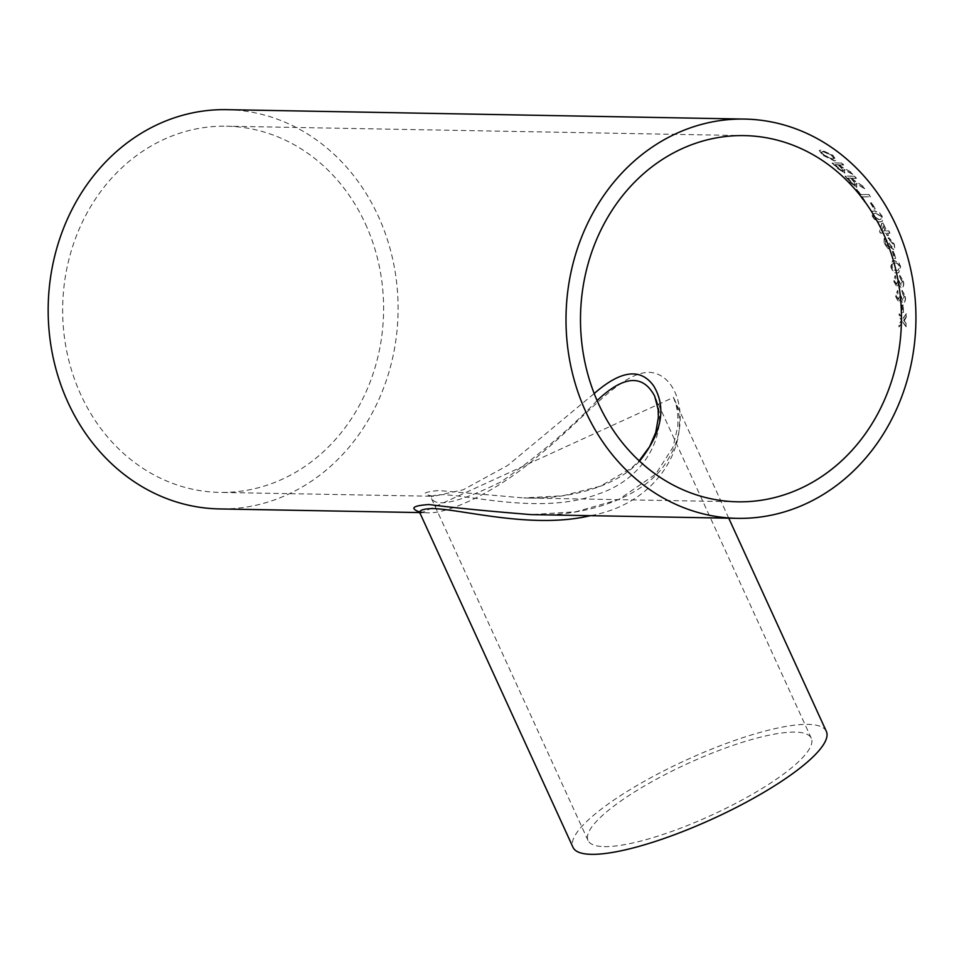 <?xml version="1.0" encoding="UTF-8"?>
<svg xmlns="http://www.w3.org/2000/svg" width="964" height="964" viewBox="0 0 964 964"><rect width="100%" height="100%" fill="white"/><g stroke="black" fill="none" stroke-linecap="round" stroke-linejoin="round"><path stroke-width="0.72" stroke-dasharray="4.82 3.62" d="M365.428 223.889A183.124 160.47 -89 0 1 219.792 492.399A183.124 160.47 -89 0 1 62.684 306.383A183.124 160.47 -89 0 1 226.456 126.2A183.124 160.47 -89 0 1 365.428 223.889M639.554 461.202C615.056 488.158 565.844 499.617 523.693 497.93L438.668 490.543C422.425 492.146 420.774 494.05 433.728 496.291L463.25 489.748L507.679 465.455L594.186 393.553M737.629 501.81L523.693 497.93L562.831 495.761L600.343 486.205L631.468 468.094L639.132 460.804M887.591 233.107A199.668 174.954 -89 0 1 888.519 235.421L887.29 235.397A199.668 174.954 -89 0 0 886.362 233.095L880.481 232.987A199.668 174.954 -89 0 0 879.807 231.372L881.964 223.106L883.193 223.13A199.668 174.954 -89 0 1 884.229 225.371A199.668 174.954 -89 0 1 886.627 230.818L888.953 230.866A199.668 174.954 -89 0 1 889.917 233.155L887.35 233.24A199.367 174.689 -89 0 1 888.278 235.541L888.519 235.421M226.757 109.667A199.668 174.954 -89 0 1 378.286 216.177A199.668 174.954 -89 0 1 219.491 508.932M902.099 305.034A199.668 174.954 -89 0 1 902.388 312.408L903.485 312.42A199.668 174.954 -89 0 0 903.208 305.058L901.834 305.058A199.367 174.689 -89 0 1 902.123 312.408L902.388 312.408M902.328 292.911L904.413 296.635L902.834 300.491L900.725 295.129L899.653 295.37L898.556 299.406L896.93 296.37L898.062 293.08L897.665 290.562L895.821 296.273L898.448 301.961L900.135 299.298L903.027 303.021C904.895 302.66 905.726 300.503 905.509 296.563L902.159 290.393L902.075 292.948L904.16 296.671L902.581 300.515L900.472 295.165L899.388 295.394L898.303 299.43L896.677 296.406L897.809 293.116L897.4 290.598L895.556 296.31L898.448 301.961L900.4 299.274L902.762 303.045C904.63 302.684 905.461 300.527 905.256 296.599L901.906 290.429L902.075 292.948M900.171 277.861L902.509 281.548L901.195 285.356L898.725 280.054L897.665 280.283L896.845 284.284L895.014 281.283L895.93 278.03L895.351 275.547L893.893 281.187L896.894 286.838L898.412 284.199L901.545 287.875C903.389 287.501 904.075 285.368 903.593 281.476L899.846 275.379L899.918 277.921L902.256 281.596L900.93 285.404L898.46 280.102L897.4 280.343L896.58 284.332L894.761 281.331L895.677 278.09L895.098 275.608L893.64 281.235L896.894 286.838L898.677 284.151L901.292 287.911C903.135 287.549 903.81 285.416 903.34 281.524L899.581 275.439L899.918 277.921M891.037 266.606C892.628 271.306 894.688 273.39 897.219 272.86L898.737 272.704L900.725 266.775L898.773 262.497L894.375 260.581L892.58 260.81L890.784 266.679C892.375 271.378 894.435 273.463 896.966 272.92L898.484 272.776L900.472 266.859L898.52 262.582L894.122 260.666L892.327 260.895L890.784 266.679M892.556 251.411A199.668 174.954 -89 0 1 894.592 258.4L895.689 258.424A199.668 174.954 -89 0 0 893.664 251.435L892.315 251.508A199.367 174.689 -89 0 1 894.339 258.497L894.592 258.4M884.868 238.349L884.121 238.566L884.084 243.543L888.29 248.833L889.507 246.013L893.688 249.411L892.857 249.616C894.604 249.302 894.905 247.35 893.773 243.747L888.061 237.975L888.941 237.734L887.796 241.145L884.868 238.349L884.325 243.434L888.29 248.833L889.254 246.121L893.098 249.519C894.845 249.206 895.158 247.242 894.026 243.639L888.941 237.734L887.555 241.265L884.868 238.349M872.565 216.153C875.24 220.346 877.77 222.214 880.168 221.756L882.422 221.298L882.253 216.322L879.313 212.526L874.505 210.827L872.155 211.333L872.336 216.298C875.011 220.491 877.541 222.359 879.939 221.901L882.205 221.443L882.024 216.478L879.096 212.683L874.288 210.983L871.938 211.49L872.336 216.298M870.588 202.826A199.668 174.954 -89 0 1 874.215 208.923L875.312 208.947A199.668 174.954 -89 0 0 871.697 202.85L870.384 203.006A199.367 174.689 -89 0 1 873.999 209.08L874.215 208.923M862.105 196.608A199.668 174.954 -89 0 1 865.419 201.717L864.31 201.693A199.668 174.954 -89 0 0 855.996 189.462L857.104 189.486A199.668 174.954 -89 0 1 860.611 194.403L869.07 194.559A199.668 174.954 -89 0 1 870.564 196.764L861.9 196.789A199.367 174.689 -89 0 1 865.202 201.886L865.419 201.717M852.14 178.111A199.668 174.954 -89 0 1 853.887 180.16L862.913 186.136A199.668 174.954 -89 0 1 864.744 188.558L856.345 183.329L856.839 187.197L857.586 186.968L856.647 187.39L850.381 182.208A199.668 174.954 -89 0 0 845.139 176.038L854.707 176.219A199.668 174.954 -89 0 1 856.43 178.195L851.959 178.316A199.367 174.689 -89 0 1 853.694 180.376L853.887 180.16M839.379 164.711A199.668 174.954 -89 0 1 841.295 166.555L850.814 171.966A199.668 174.954 -89 0 1 852.851 174.159L844.03 169.411L844.838 172.918L845.597 172.677L844.657 173.134L837.969 168.387A199.668 174.954 -89 0 0 832.221 162.856L841.777 163.024A199.668 174.954 -89 0 1 843.669 164.796L839.21 164.94A199.367 174.689 -89 0 1 841.126 166.784L841.295 166.555M823.063 155.047L834.571 160.735L836.246 160.181L832.86 155.228L821.244 149.902L819.448 150.432L822.907 155.3L834.414 160.964L836.089 160.422L832.703 155.469L821.099 150.155L819.304 150.685L822.907 155.3M904.304 320.807L906.365 316.794A199.668 174.954 -89 0 0 906.329 313.746L902.87 318.771L899.352 313.878A199.668 174.954 -89 0 1 899.376 316.927L901.774 320.313L899.292 323.796A199.668 174.954 -89 0 1 899.183 326.832L902.822 321.819L906.184 326.724A199.668 174.954 -89 0 0 906.281 323.675L903.931 320.277M420.123 513.438L673.462 397.433L676.138 404.976L677.752 413.749L677.933 425.811L672.98 447.236L655.641 474.216L618.322 499.738L575.833 511.751L530.766 514.595C585.256 517.62 648.049 496.701 668.582 458.454C691.537 421.099 678.029 373.839 649.399 372.333C620.057 372.2 584.473 418.653 538.683 455.55C494.894 493.472 445.32 515.077 426.076 512.691L419.039 511.848M597.077 400.59C569.82 429.137 537.695 456.285 500.714 482.036C459.671 502.208 436.572 507.654 431.426 498.388C430.245 496.05 434.137 494.809 443.127 494.665C473.336 495.858 543.804 514.39 597.282 494.363C651.507 476.891 669.052 424.558 654.689 396.18M604.271 846.621A122.777 28.426 -24.6 0 0 736.086 803.169A122.777 28.426 -24.6 0 0 811.302 738.243A122.777 28.426 -24.6 0 0 687.838 763.512A122.777 28.426 -24.6 0 0 588.04 840.463A122.777 28.426 -24.6 0 0 604.271 846.621M673.462 397.433L673.462 397.445C693.176 434.366 664.172 502.63 590.354 515.68M826.341 731.363A139.31 32.258 -24.6 0 0 686.248 760.03A139.31 32.258 -24.6 0 0 573.014 847.344M904.039 320.807L906.281 323.675M906.015 323.663A199.367 174.689 -89 0 1 905.919 326.712L906.184 326.724M906.329 313.746L902.605 318.771L899.087 313.878A199.367 174.689 -89 0 1 899.111 316.927L901.521 320.313L899.026 323.784A199.367 174.689 -89 0 1 898.918 326.82L902.822 321.819M902.569 321.819L905.919 326.712M906.076 313.758A199.367 174.689 -89 0 1 906.1 316.794L906.365 316.794M903.666 320.265L906.1 316.794M823.172 151.673L831.595 155.445L833.92 158.843L832.462 159.265L824.015 155.325L821.521 152.095L823.316 151.42L831.739 155.192L834.077 158.602L832.631 159.024L824.172 155.083L821.665 151.842L823.316 151.42M850.814 171.966L842.247 167.459M842.078 167.688L841.126 166.784M850.634 172.182A199.367 174.689 -89 0 1 852.67 174.376L852.851 174.159M841.777 163.024L832.053 163.085A199.367 174.689 -89 0 1 837.8 168.616L844.657 173.134L843.849 169.628L852.67 174.376M841.62 163.253A199.367 174.689 -89 0 1 843.5 165.025L843.669 164.796M839.21 164.94L843.5 165.025M838.969 168.7A199.367 174.689 -89 0 0 835.041 164.868L838.114 164.928A199.367 174.689 -89 0 1 841.632 168.363L842.898 171.231L838.969 168.7L843.38 171.074L841.632 168.363M835.041 164.868L835.21 164.639A199.668 174.954 -89 0 1 839.138 168.483M838.114 164.928L838.282 164.699A199.668 174.954 -89 0 1 841.813 168.146M835.21 164.639L838.282 164.699M862.913 186.136L854.755 181.16M854.574 181.365L853.694 180.376M862.72 186.329A199.367 174.689 -89 0 1 864.551 188.751L864.744 188.558M854.707 176.219L844.958 176.255A199.367 174.689 -89 0 1 850.188 182.413L856.647 187.39L856.153 183.522L864.551 188.751M854.514 176.424A199.367 174.689 -89 0 1 856.249 178.4L856.43 178.195M851.959 178.316L856.249 178.4M851.357 182.509A199.367 174.689 -89 0 0 847.79 178.244L850.851 178.304A199.367 174.689 -89 0 1 854.056 182.124L855.056 185.305L851.357 182.509L855.514 185.148L854.056 182.124M847.79 178.244L847.971 178.039A199.668 174.954 -89 0 1 851.549 182.304M850.851 178.304L851.043 178.087A199.668 174.954 -89 0 1 854.249 181.919M847.971 178.039L851.043 178.087M857.104 189.486L855.791 189.655A199.367 174.689 -89 0 1 864.093 201.862L864.31 201.693M864.093 201.862L865.202 201.886M856.9 189.679A199.367 174.689 -89 0 1 860.406 194.595L860.611 194.403M860.406 194.595L869.07 194.559M868.865 194.74A199.367 174.689 -89 0 1 870.359 196.945L870.564 196.764M861.9 196.789L870.359 196.945M870.384 203.006L871.697 202.85M871.48 203.018A199.367 174.689 -89 0 1 875.095 209.104L875.312 208.947M873.999 209.08L875.095 209.104M875.457 213.14L880.915 216.454L880.988 219.31L878.855 219.684L873.432 216.298L872.902 214.056L875.686 212.984L881.144 216.31L881.216 219.165L879.072 219.539L873.661 216.141L872.902 214.056L875.686 212.984M883.193 223.13L881.735 223.25L879.578 231.505A199.367 174.689 -89 0 1 880.24 233.107L886.121 233.216A199.367 174.689 -89 0 1 887.049 235.517L887.29 235.397M887.049 235.517L888.278 235.541M882.952 223.274A199.367 174.689 -89 0 1 886.398 230.95L886.627 230.818M886.398 230.95L888.953 230.866M888.724 230.986A199.367 174.689 -89 0 1 889.676 233.276L889.917 233.155M887.35 233.24L889.676 233.276M885.169 230.926L881.723 230.866L883.012 226.022A199.367 174.689 -89 0 1 885.169 230.926L881.964 230.733L883.241 225.877A199.668 174.954 -89 0 1 885.398 230.794M889.555 240.181L892.676 243.747L892.062 247.242L888.977 243.615L889.555 240.181L892.929 243.639L892.303 247.133L889.218 243.494L889.555 240.181M885.506 240.807L887.904 243.663L887.543 246.459L885.193 243.591L885.506 240.807L888.145 243.555L887.784 246.35L885.446 243.482L885.506 240.807M892.315 251.508L893.664 251.435M893.411 251.532A199.367 174.689 -89 0 1 895.436 258.509L895.689 258.424M894.339 258.497L895.436 258.509M894.749 263.1C896.52 262.533 898.05 263.787 899.364 266.835L898.099 270.282L896.448 270.462C894.676 271.017 893.158 269.751 891.881 266.679L891.929 264.148L895.002 263.015C896.761 262.449 898.303 263.702 899.617 266.763L898.352 270.209L896.701 270.39C894.929 270.944 893.411 269.679 892.134 266.594L892.182 264.064L895.002 263.015M901.834 305.058L903.208 305.058M902.943 305.082A199.367 174.689 -89 0 1 903.232 312.432L903.485 312.42M902.123 312.408L903.232 312.432M744.292 135.611L226.456 126.2M588.04 840.463L431.426 498.388L429.04 495.677L433.728 496.291L219.792 492.399M418.593 511.474L426.076 512.691L419.641 512.571M811.302 738.243L654.833 396.493M728.748 518.186L673.462 397.445"/><path stroke-width="1.45" d="M883.265 233.3A183.124 160.47 -89 0 1 737.629 501.81A183.124 160.47 -89 0 1 580.521 315.794A183.124 160.47 -89 0 1 744.292 135.611A183.124 160.47 -89 0 1 883.265 233.3M594.186 393.553C620.864 370.176 640.723 367.682 653.761 386.046C666.654 407.724 661.919 432.776 639.554 461.202M896.122 225.588A199.668 174.954 -89 0 1 737.327 518.343A199.668 174.954 -89 0 1 566.037 315.529A199.668 174.954 -89 0 1 744.594 119.078A199.668 174.954 -89 0 1 896.122 225.588M419.641 512.571L219.491 508.932A199.668 174.954 -89 0 1 48.2 306.118A199.668 174.954 -89 0 1 226.757 109.667L744.594 119.078M419.039 511.848C409.748 508.124 413.038 505.678 428.884 504.521C452.706 507.679 486.663 511.041 530.754 514.595L737.327 518.343M639.132 460.804L649.616 446.669L655.725 432.595L658.364 417.436L658.159 409.604L654.689 396.168C642.916 373.948 623.708 375.418 597.077 400.59M590.354 515.68C532.887 529.296 463.997 509.667 433.101 508.546C422.919 508.763 418.593 510.402 420.123 513.438L418.593 511.474M420.135 513.438L573.014 847.344A139.31 32.258 -24.6 0 0 591.414 854.333A139.31 32.258 -24.6 0 0 740.991 805.024A139.31 32.258 -24.6 0 0 826.341 731.363L728.748 518.186"/></g></svg>

